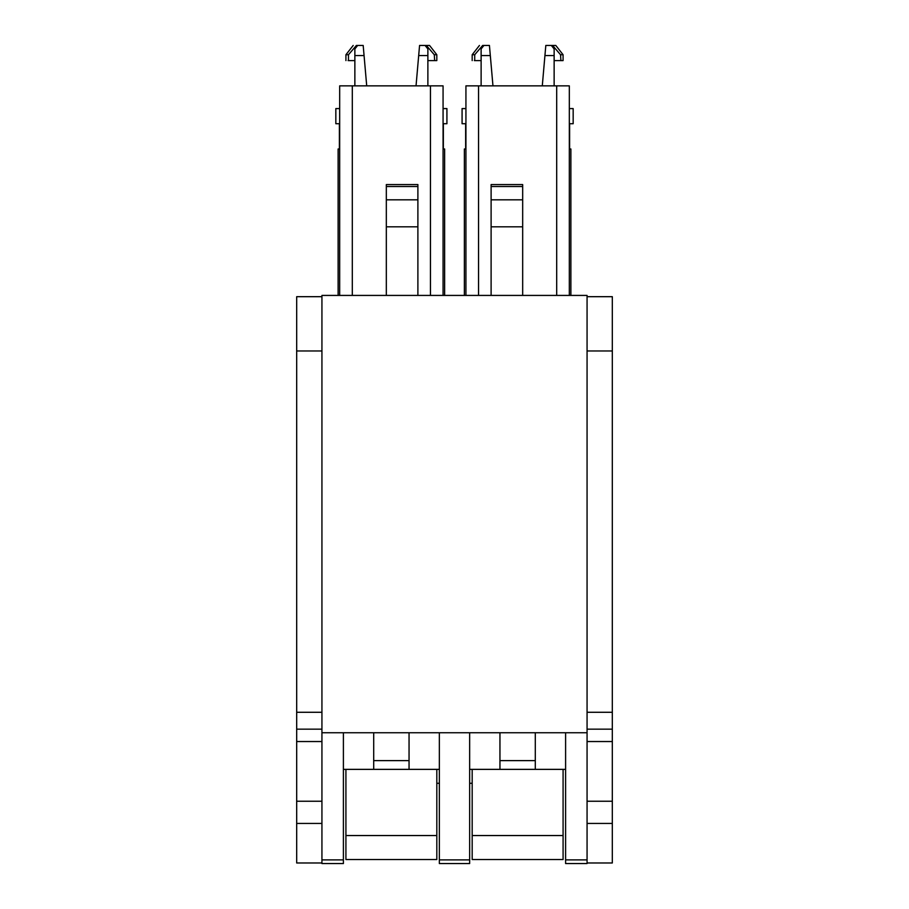 <?xml version="1.0" encoding="UTF-8"?>
<svg xmlns="http://www.w3.org/2000/svg" width="909" height="909" viewBox="0 0 909 909"><rect width="100%" height="100%" fill="white"/><g stroke="black" fill="none" stroke-linecap="round" stroke-linejoin="round"><path stroke-width="1.36" d="M321.934 732.756L321.934 295.425L587.066 295.425L587.066 732.756L321.934 732.756L321.934 863.55L343.397 863.55L343.397 859.891L321.934 859.891M565.603 863.55L587.066 863.55L565.603 863.55L565.603 732.756M587.066 863.55L587.066 801.238L612.314 801.238L612.314 823.429L587.066 823.429M569.318 295.425L569.318 85.855L465.931 85.855L465.931 295.425M386.325 295.425L386.325 184.572L417.89 184.572L417.89 199.821L386.325 199.821M417.89 295.425L417.89 199.821M386.325 226.807L417.89 226.807M491.11 186.527L522.675 186.527L522.675 184.572L491.11 184.572L491.11 226.807L522.675 226.807L522.675 199.821L491.11 199.821M522.675 186.527L522.675 199.821M522.675 295.425L522.675 226.807M491.11 295.425L491.11 226.807M464.374 148.974L464.374 295.425L464.374 148.974L465.931 148.974M569.318 148.974L570.875 148.974L570.875 295.425M339.682 295.425L339.682 85.855L443.069 85.855L443.069 295.425M339.682 148.974L338.125 148.974L338.125 295.425M443.069 148.974L444.626 148.974L444.626 295.425L444.626 148.974M535.299 732.756L535.299 769.366L469.646 769.366M499.95 732.756L499.95 760.617L535.299 760.617M499.95 760.617L499.95 769.366M469.646 732.756L469.646 859.891L439.354 859.891L439.354 732.756M469.646 863.55L439.354 863.55L469.646 863.55L469.646 859.891M439.354 863.55L439.354 859.891M409.05 732.756L409.05 769.366L343.397 769.366M373.701 732.756L373.701 760.617L409.05 760.617M373.701 760.617L373.701 769.366M343.397 732.756L343.397 859.891M565.603 769.366L535.299 769.366M439.354 769.366L409.05 769.366M436.82 835.541L436.82 859.528L345.92 859.528L345.92 835.541L436.82 835.541L436.82 769.366M345.92 835.541L345.92 769.366M563.08 835.541L563.08 859.528L472.18 859.528L472.18 835.541L563.08 835.541L563.08 769.366M472.18 835.541L472.18 769.366M321.934 741.539L296.686 741.539L296.686 862.982L321.934 862.982M296.686 741.539L296.686 296.686L321.934 296.686M321.934 350.976L296.686 350.976M587.066 732.756L587.066 801.238M587.066 296.686L612.314 296.686L587.066 296.686L612.314 296.686L612.314 350.976L587.066 350.976M587.066 741.539L612.314 741.539L612.314 350.976M612.314 741.539L612.314 801.238M587.066 862.982L612.314 862.982L612.314 823.429M436.82 783.285L439.354 783.285M469.646 783.285L472.18 783.285M569.613 148.974L569.613 123.726M465.647 123.726L465.647 148.974L465.647 123.726M443.353 123.726L443.353 148.974L443.353 123.726M339.387 148.974L339.387 123.726M354.862 60.596L348.465 60.596L348.465 54.733L356.396 45.45L363.18 45.45L366.713 85.855M354.862 85.855L354.862 48.927L357.669 45.45M348.465 60.596L348.09 60.596C345.204 60.596 345.204 60.596 348.09 60.596M348.465 54.733L345.92 54.733L345.92 60.596M354.862 55.551L364.066 55.551M339.682 123.726L335.83 123.726L335.83 108.58L339.682 108.58M443.069 123.726L446.921 123.726L446.921 108.58L443.069 108.58M427.878 85.855L427.878 55.551L418.685 55.551L416.038 85.855M418.685 55.551L419.572 45.45L425.082 45.45L427.878 48.927L427.878 55.551M434.661 60.596L436.82 60.596L436.82 54.733L434.286 54.733L434.661 60.596M434.286 60.596L427.878 60.596M425.082 45.45L426.344 45.45L434.286 54.733M426.344 45.45L429.548 45.45L436.82 54.733M481.122 85.855L481.122 55.551L490.315 55.551L489.428 45.45L482.656 45.45L474.714 54.733L474.714 60.596L481.122 60.596M481.122 55.551L481.122 48.927L483.918 45.45M474.714 60.596L474.339 60.596C471.453 60.596 471.453 60.596 474.339 60.596M474.714 54.733L472.18 54.733L472.18 60.596M490.315 55.551L492.962 85.855M465.931 123.726L462.079 123.726L462.079 108.58L465.931 108.58M569.318 123.726L573.17 123.726L573.17 108.58L569.318 108.58M573.17 123.726L573.17 108.58M554.138 85.855L554.138 55.551L544.934 55.551L542.287 85.855M544.934 55.551L545.82 45.45L551.331 45.45L554.138 48.927L554.138 55.551M560.91 60.596L563.08 60.596L563.08 54.733L560.535 54.733L560.91 60.596M560.535 60.596L554.138 60.596M551.331 45.45L552.592 45.45L560.535 54.733M552.592 45.45L555.797 45.45L563.08 54.733M587.066 859.891L565.603 859.891M478.554 85.855L478.554 295.425M556.694 85.855L556.694 295.425M430.446 85.855L430.446 295.425M352.306 85.855L352.306 295.425M417.89 186.527L386.325 186.527M296.686 801.238L321.934 801.238M296.686 823.429L321.934 823.429M321.934 729.166L296.686 729.166M321.934 712.281L296.686 712.281M612.314 729.166L587.066 729.166M612.314 712.281L587.066 712.281M462.079 123.726L462.079 108.58M345.92 54.733L353.203 45.45M472.18 54.733L479.452 45.45"/></g></svg>
